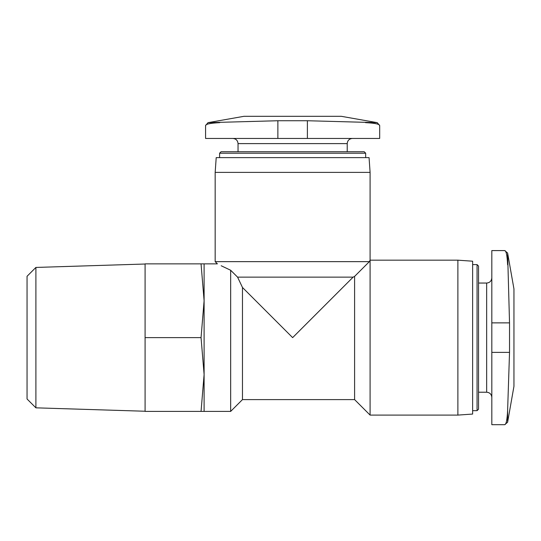 <?xml version="1.0" encoding="UTF-8"?>
<svg xmlns="http://www.w3.org/2000/svg" width="541" height="541" viewBox="0 0 541 541"><rect width="100%" height="100%" fill="white"/><g stroke="black" fill="none" stroke-linecap="round" stroke-linejoin="round"><path stroke-width="0.81" d="M219.768 122.651C210.463 123.111 205.736 124.078 205.58 125.553L208.021 122.651L277.878 120.738L307.389 120.738L377.246 122.651L379.681 125.553C379.559 124.085 374.832 123.118 365.5 122.651M204.106 300.749L201.049 337.631L204.106 374.521L204.106 263.859L201.049 263.859L204.106 300.749M204.106 411.403L204.106 374.521L201.049 411.403L230.662 411.403L230.662 270.25L237.58 277.141L230.662 270.25C213.404 262.013 213.404 262.013 230.662 270.25L221.195 265.759M237.58 277.141L242.469 287.467L237.58 277.141L353.124 277.141L354.598 276.404L369.361 261.648L354.598 276.404L354.598 399.603L370.091 415.096L370.091 260.174L369.361 261.648L370.091 260.174L370.091 172.383L215.169 172.383L215.169 261.648L369.361 261.648M354.598 399.603L242.469 399.603L242.469 287.467L292.634 337.631L353.124 277.141M504.712 250.584L491.816 250.584L491.816 424.685L504.712 424.685C506.173 424.543 507.147 419.809 507.614 410.497L509.527 352.387L509.527 322.876L507.614 253.019L504.712 250.584C506.18 250.706 507.147 255.433 507.614 264.765M477.061 264.596L477.061 410.666L478.542 409.192L478.542 266.071L477.061 264.596L472.638 264.596M457.882 260.174L457.882 415.096L472.638 414.061L472.638 261.202L457.882 260.174L370.091 260.174M215.169 172.383L216.204 157.627L369.063 157.627L370.091 172.383M219.599 157.627L219.599 153.204L365.669 153.204L365.669 157.627M219.599 153.204L221.073 151.723L364.194 151.723L365.669 153.204M238.04 151.723L238.04 143.608L347.221 143.608C347.498 140.504 349.222 138.78 352.387 138.449M232.873 138.449C236.011 138.753 237.736 140.477 238.04 143.608M379.681 125.553L379.681 138.449L205.58 138.449L205.58 125.553M208.021 122.651L243.944 116.315L341.324 116.315L377.246 122.651M507.614 410.497L507.614 422.244L513.95 386.321L513.95 288.941L507.614 253.019M201.049 411.403L145.089 411.403L145.089 337.631L201.049 337.631M201.049 263.859L145.089 263.859L145.089 337.631M35.895 267.437L35.895 407.833L27.05 398.988L27.05 276.282L35.895 267.437L145.089 264.022M491.816 397.392C491.485 394.227 489.761 392.502 486.657 392.225L486.657 283.044C489.761 282.767 491.485 281.043 491.816 277.878M491.816 352.387L509.527 352.387M491.816 322.876L509.527 322.876M277.878 138.449L277.878 120.738M307.389 138.449L307.389 120.738M204.106 263.859L217.381 263.859L215.169 261.648M486.657 283.044L478.542 283.044M486.657 392.225L478.542 392.225M477.061 410.666L472.638 410.666M457.882 415.096L370.091 415.096M347.221 151.723L347.221 143.608M507.614 422.244L504.712 424.685M242.469 399.603L230.662 411.403M35.895 407.833L145.089 411.241"/></g></svg>

